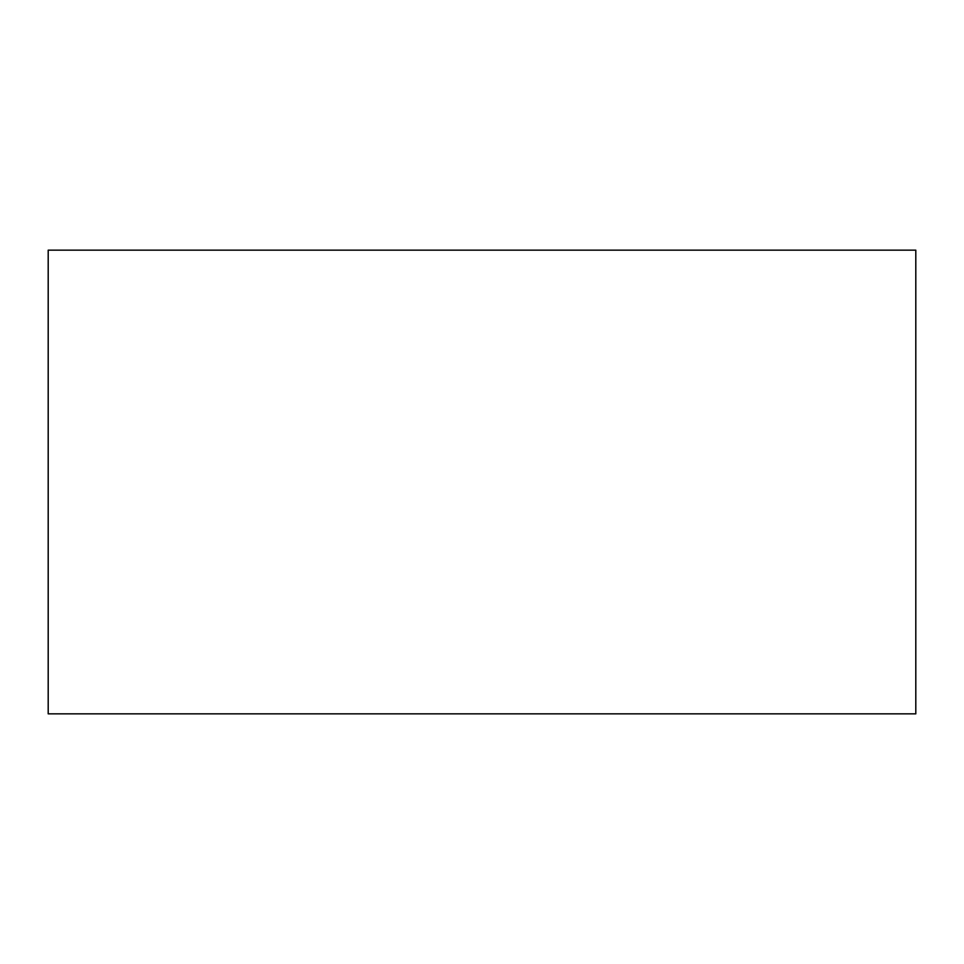 <?xml version="1.0" encoding="UTF-8"?>
<svg xmlns="http://www.w3.org/2000/svg" width="964" height="964" viewBox="0 0 964 964"><rect width="100%" height="100%" fill="white"/><g stroke="black" fill="none" stroke-linecap="round" stroke-linejoin="round"><path stroke-width="1.45" d="M48.2 250.146L48.2 713.854L915.8 713.854L915.8 250.146L48.2 250.146"/></g></svg>
